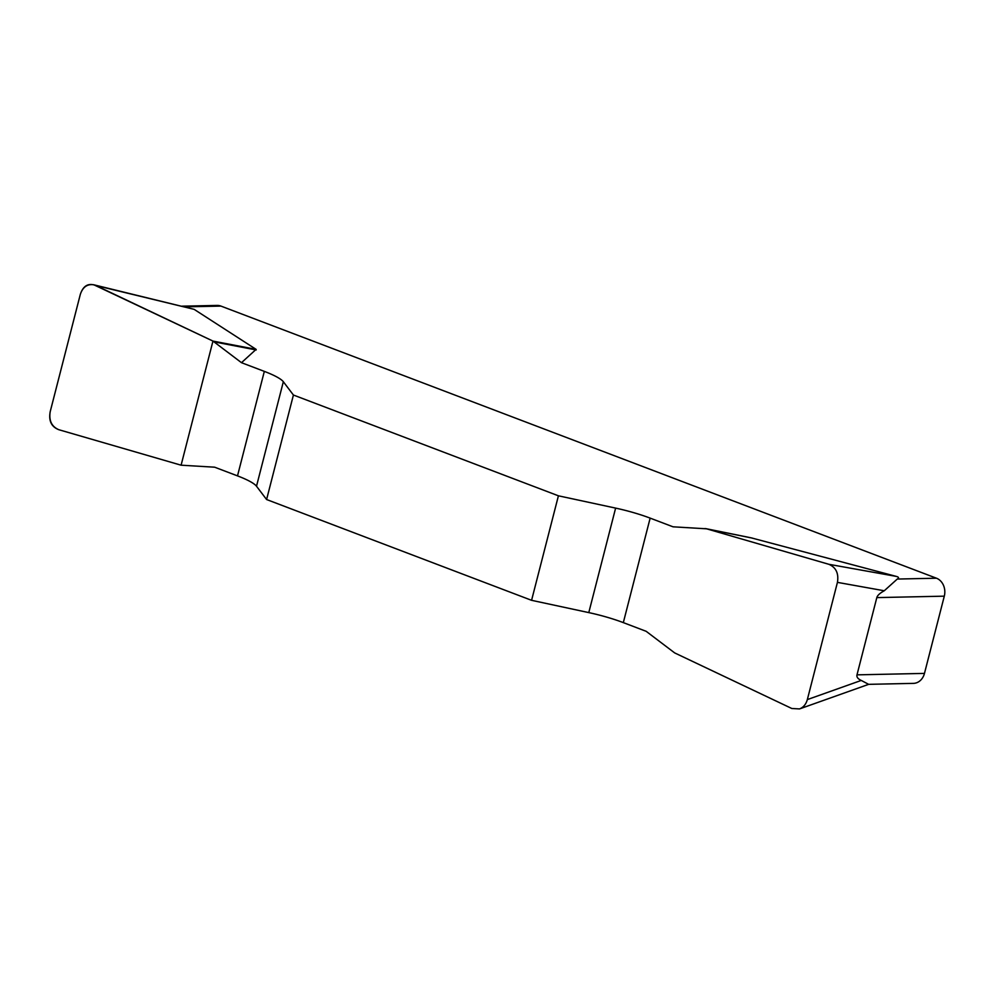 <?xml version="1.0" encoding="UTF-8"?>
<svg xmlns="http://www.w3.org/2000/svg" width="994" height="994" viewBox="0 0 994 994"><rect width="100%" height="100%" fill="white"/><g stroke="black" fill="none" stroke-linecap="round" stroke-linejoin="round"><path stroke-width="1.49" d="M558.417 495.807L531.579 600.314L588.783 612.602A47.662 8.461 -165.6 0 1 623.325 622.617L646.175 631.314L674.69 652.921L791.82 708.498L799.511 708.921C803.4 707.393 806.01 704.286 807.339 699.59L837.433 582.372C838.874 573.414 836.016 567.388 828.847 564.294L706.548 528.808L673.013 526.808L650.151 518.122A47.662 8.461 14.4 0 0 615.621 508.108L558.417 495.807L293.416 395.028L283.34 381.733A47.662 8.461 14.4 0 0 264.329 371.383L241.48 362.686L212.964 341.079L93.796 284.781C87.248 283.849 82.763 287.055 80.315 294.41L50.209 411.628C48.768 420.586 51.638 426.612 58.808 429.706L181.094 465.192L214.642 467.192L237.504 475.877A47.662 8.461 -165.6 0 1 256.502 486.228L266.591 499.522L293.416 395.028M749.575 537.592L750.52 537.742M751.34 537.891L896.29 576.396C898.849 577.092 899.172 577.974 897.271 579.055L936.447 578.21L220.954 306.09L184.859 306.86M212.964 341.079L256.104 349.366L194.128 309.345L93.983 284.831M256.104 349.366L241.48 362.686M531.579 600.314L266.591 499.522M868.16 684.083L861.251 680.43C857.884 678.89 856.468 677.026 856.99 674.851L876.82 597.605C877.416 595.418 879.901 593.145 884.262 590.771L897.271 579.055M936.447 578.21A14.301 11.878 88.8 0 1 944.3 596.164L924.47 673.398A14.301 11.878 88.8 0 1 913.411 683.375L867.973 684.357M182.026 306.177L217.152 305.431A14.301 11.878 88.8 0 1 220.954 306.09M752.433 538.127L705.044 528.547M214.319 341.911L256.203 349.95M58.894 429.731C51.353 426.836 48.47 420.773 50.247 411.516L80.278 294.522C83.148 285.688 88.367 282.694 95.921 285.551L212.964 341.079L181.094 465.192L58.894 429.731M856.99 674.851L924.47 673.398M944.3 596.164L876.82 597.605M588.783 612.602L615.621 508.108M650.151 518.122L623.325 622.617M283.34 381.733L256.502 486.228M237.504 475.877L264.329 371.383M194.128 309.345L95.834 285.502M828.847 564.294L896.29 576.396M884.262 590.771L837.433 582.372M807.339 699.59L861.251 680.43M706.013 528.671L751.402 537.891M799.897 708.797L868.694 684.332"/></g></svg>
